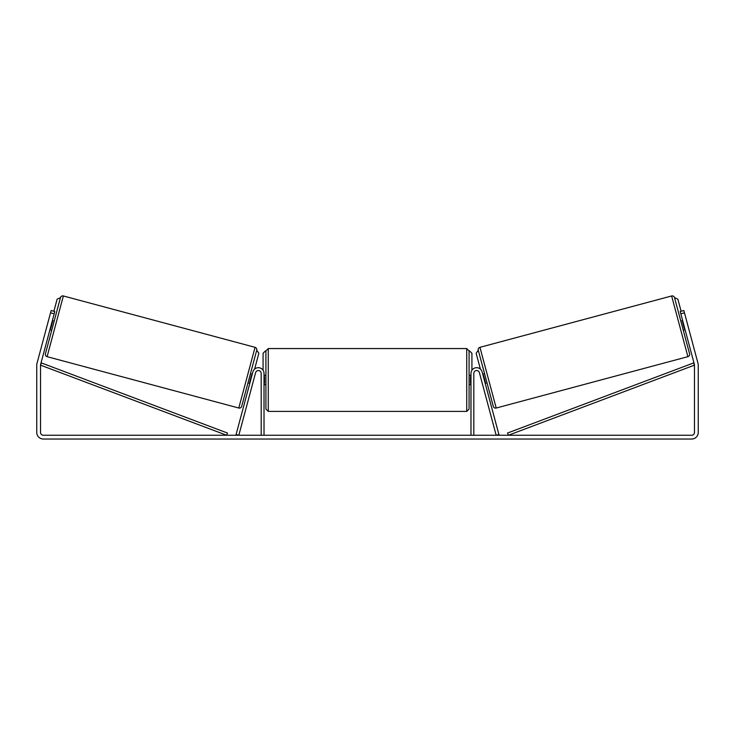 <?xml version="1.0" encoding="UTF-8"?>
<svg xmlns="http://www.w3.org/2000/svg" width="735" height="735" viewBox="0 0 735 735"><rect width="100%" height="100%" fill="white"/><g stroke="black" fill="none" stroke-linecap="round" stroke-linejoin="round"><path stroke-width="1.1" d="M252.877 371.892A5.669 5.669 0 0 1 264.021 373.362L264.021 435.258L261.191 435.258L261.191 373.362A2.839 2.839 0 0 0 255.615 372.627L238.829 435.258L236.091 434.523L252.877 371.892M482.123 371.892A5.669 5.669 0 0 0 470.979 373.362L470.979 435.258L473.809 435.258L473.809 373.362A2.839 2.839 0 0 1 479.385 372.627L496.171 435.258L498.909 434.523L482.123 371.892M496.208 408.026L479.946 347.324L671.634 295.966A2.361 2.361 0 0 1 674.528 297.629L689.568 353.774A2.361 2.361 0 0 1 687.896 356.668L496.208 408.026A2.361 2.361 0 0 1 493.314 406.354L478.274 350.218L476.142 353.232L480.396 369.108M479.946 347.324A2.361 2.361 0 0 0 478.274 350.218M680.821 321.14L682.65 320.644M683.265 330.263L685.093 329.776M482.748 374.216L484.567 373.72M485.192 383.339L487.02 382.852M483.097 375.521L483.547 375.392L485.302 381.915L484.843 382.035M682.999 321.948L682.539 322.077L684.285 328.591L684.744 328.471M54.188 313.799L50.531 312.825L51.147 310.537L54.794 311.521L40.627 364.404A2.839 2.839 0 0 0 40.526 365.139L40.526 432.419A2.839 2.839 0 0 0 43.365 435.258L691.635 435.258A2.839 2.839 0 0 0 694.474 432.419L694.474 365.139A2.839 2.839 0 0 0 694.373 364.404L680.206 311.521L683.853 310.537L684.469 312.825L680.812 313.799M50.531 312.825L36.98 363.43A6.615 6.615 0 0 0 36.75 365.139L36.75 432.419A6.615 6.615 0 0 0 43.365 439.034L691.635 439.034A6.615 6.615 0 0 0 698.25 432.419L698.25 365.139A6.615 6.615 0 0 0 698.02 363.43L684.469 312.825M238.792 408.026L255.054 347.324L63.366 295.966A2.361 2.361 0 0 0 60.472 297.629L45.432 353.774A2.361 2.361 0 0 0 47.104 356.668L238.792 408.026A2.361 2.361 0 0 0 241.686 406.354L256.726 350.218L258.858 353.232L254.604 369.108M255.054 347.324A2.361 2.361 0 0 1 256.726 350.218M54.179 321.14L52.35 320.644M52.001 321.948L52.461 322.077L50.715 328.591L50.256 328.471M51.735 330.263L49.907 329.776M252.252 374.216L250.433 373.72M249.808 383.339L247.98 382.852M251.903 375.521L251.453 375.392L249.698 381.915L250.157 382.035M265.914 379.977L265.914 350.917L268.275 348.555L268.275 411.398L265.914 409.037L265.914 379.977M469.086 350.917L469.086 409.037L466.725 411.398L466.725 348.555L469.086 350.917M264.021 376.605L264.499 376.605L264.499 383.348L264.021 383.348M470.979 383.348L470.501 383.348L470.501 376.605L470.979 376.605M53.885 311.272L57.128 299.182L60.472 297.629M263.075 370.229L263.075 353.278L265.436 350.917M469.564 350.917L471.925 353.278L471.925 370.229M681.115 311.272L677.872 299.182L674.528 297.629M40.526 365.139L226.646 435.258L227.473 433.044L41.362 362.925L40.526 365.139M694.474 365.139L508.354 435.258L507.527 433.044L693.638 362.925L694.474 365.139M671.634 295.966L687.896 356.668M63.366 295.966L47.104 356.668M466.725 348.555L268.275 348.555M265.914 375.254L264.021 375.254M470.979 375.254L469.086 375.254M470.979 384.699L469.086 384.699M265.914 384.699L264.021 384.699M466.725 411.398L268.275 411.398"/></g></svg>
